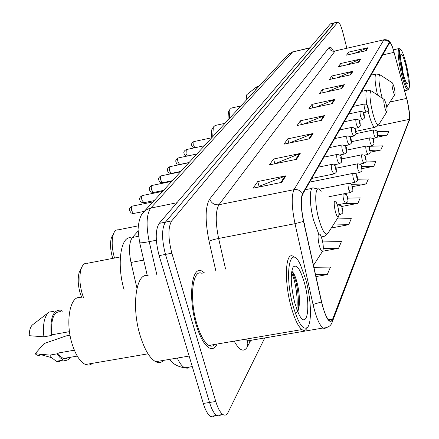 <?xml version="1.0" encoding="UTF-8"?>
<svg xmlns="http://www.w3.org/2000/svg" width="439" height="439" viewBox="0 0 439 439"><rect width="100%" height="100%" fill="white"/><g stroke="black" fill="none" stroke-linecap="round" stroke-linejoin="round"><path stroke-width="0.66" d="M136.831 287.638L130.992 262.478C128.605 250.614 129.066 242.284 132.375 237.488L138.06 231.101M334.255 22.833L330.468 23.849L159.17 223.385C155.28 229.844 155.263 240.594 159.127 255.635L203.295 403.457C205.386 410.218 207.779 414.531 210.479 416.408L212.849 417.017L214.923 415.717M337.832 21.999L334.041 23.009L165.432 222.134C161.607 228.593 161.623 239.354 165.481 254.411L209.529 402.47C211.609 409.241 213.985 413.565 216.657 415.448L219.001 416.068L221.047 414.767M204.596 272.987L201.808 271.055C191.64 265.266 187.837 297.894 196.26 325.047C200.03 337.284 204.289 344.878 209.041 347.842C212.355 349.57 215.039 348.303 217.091 344.039C215.039 348.303 212.355 349.57 209.041 347.842C204.289 344.878 200.03 337.284 196.26 325.047C187.837 297.894 191.64 265.266 201.808 271.055L204.596 272.987M407.299 100.915C409.373 110.002 410.075 116.154 409.4 119.364L332.636 319.109C331.879 321.041 330.836 321.584 329.513 320.728C326.649 318.374 324.015 312.069 321.595 301.807L303.662 221.283C300.984 208.081 300.671 199.021 302.734 194.098L389.788 42.539C390.935 42.995 392.362 46.265 394.068 52.34L407.299 100.915M407.337 100.822L392.779 47.867C391.171 43.291 389.991 41.485 389.239 42.451L302.575 193.511C300.463 198.549 300.781 207.845 303.525 221.382L321.469 301.944C325.804 318.676 329.579 324.586 332.789 319.674L409.488 119.737L409.741 115.567L407.337 100.822M334.469 22.784L165.432 222.134C161.607 228.593 161.623 239.354 165.481 254.411L209.529 402.47C211.609 409.241 213.985 413.565 216.657 415.448L210.479 416.408M346.854 48.257L343.024 33.068C341.191 26.181 339.528 22.477 338.041 21.95L171.715 220.883C167.956 227.336 168 238.103 171.852 253.188L215.779 401.482C217.848 408.265 220.208 412.6 222.853 414.487C224.96 415.793 226.705 415.091 228.088 412.375L264.783 337.931M309.682 138.74L284.006 144.157L287.715 138.878L313.034 133.516L309.682 138.74M296.49 159.313L269.425 164.91L273.563 159.022L300.232 153.469L296.49 159.313M281.69 182.383L253.083 188.183L257.731 181.559L285.899 175.814L281.69 182.383M341.882 88.546L319.63 93.441L322.38 89.523L344.368 84.672L341.882 88.546M350.701 74.8L329.398 79.536L331.911 75.958L352.972 71.261L350.701 74.8M358.767 62.223L338.337 66.816L340.642 63.529L360.847 58.98L358.767 62.223M366.175 50.677L346.547 55.127L348.67 52.104L368.091 47.692L366.175 50.677M321.518 120.291L297.099 125.521L300.435 120.763L324.536 115.583L321.518 120.291M332.197 103.642L308.913 108.702L311.937 104.394L334.93 99.384L332.197 103.642M322.533 251.273L338.562 248.287L341.432 241.598L322.687 241.922M315.981 276.592L327.274 274.545L330.474 267.093L313.912 267.307M352.599 186.646L366.214 183.941L368.354 178.958L357.544 179.255M361.934 168.653L373.819 166.249L375.779 161.689L365.654 161.996M370.072 152.24L380.783 150.039L382.583 145.858L370.489 146.258M376.64 137.336L387.187 135.141L388.844 131.283L376.947 131.705M331.319 227.995L348.709 224.675L351.299 218.644L337.119 218.94M341.69 206.489L357.878 203.328L360.232 197.857L347.902 198.159M311.937 104.394L312.842 107.846M315.63 107.242L334.93 99.384M300.435 120.763L301.45 124.588M303.19 124.215L324.536 115.583M348.67 52.104L349.274 54.507M354.602 53.3L368.091 47.692M340.642 63.529L341.306 66.146M346.184 65.049L360.847 58.98M331.911 75.958L332.647 78.817M336.971 77.857L352.972 71.261M322.38 89.523L323.192 92.656M326.83 91.861L344.368 84.672M257.731 181.559L259.087 186.471M258.692 187.041L259.191 186.317L285.899 175.814M273.563 159.022L274.83 163.676M274.732 163.813L300.232 153.469M287.715 138.878L288.857 143.13M289.29 143.043L313.034 133.516M357.878 203.328L343.43 203.669M366.214 183.941L351.392 184.336M373.819 166.249L361.527 166.611M380.783 150.039L370.104 150.39M387.187 135.141L377.622 135.475M348.709 224.675L333.25 224.982M338.562 248.287L323.285 248.529M327.274 274.545L315.553 274.677M210.506 346.058L211.022 345.076L210.506 346.058M402.404 73.417C405.301 84.612 407.502 89.677 409.011 88.601C410.048 85.062 409.181 77.154 406.404 64.879C404.451 57.01 402.651 51.967 401.005 49.744L400.061 49.261L399.468 50.392L399.342 54.919L400.143 62.086L402.404 73.417M400.203 49.228L399.166 48.515C397.306 50.287 398.041 58.727 401.372 73.829C403.891 83.723 406.004 89.128 407.721 90.039L409.011 88.601M405.932 65.883C403.737 57.333 402.053 53.476 400.878 54.304C400.11 57.004 400.785 63.018 402.898 72.358C404.368 78.257 405.718 82.038 406.937 83.701C408.956 84.354 408.621 78.411 405.932 65.883M403.392 78.592L402.387 67.288L400.725 60.17M258.994 86.253L256.672 86.856L246.822 94.654L246.07 99.675M256.672 86.856L255.525 90.033M392.861 90.033C393.728 93.353 394.409 94.829 394.886 94.456C395.226 93.353 394.979 90.972 394.145 87.323L392.565 82.971C391.681 82.614 391.78 84.968 392.861 90.033M240.945 105.936L231.463 108.032L229.943 109.349L229.399 118.53M228.724 111.446L228.379 112.033L227.956 120.105M384.729 107.187C385.651 110.666 386.38 112.192 386.913 111.764C387.291 110.557 387.044 108.027 386.161 104.169L384.515 99.702C383.494 99.225 383.565 101.722 384.729 107.187M225.004 123.321L215.165 125.466L213.343 127.047L212.706 136.732M212.158 129.093L211.73 129.834L211.17 137.884M113.064 234.656L111.533 237.351C109.92 242.822 110.244 249.582 112.51 257.633L112.752 258.384M335.308 211.455C336.559 215.84 337.629 217.607 338.513 216.762C339.232 214.836 338.99 211.324 337.789 206.22L336.011 201.517C333.854 199.723 333.618 203.037 335.308 211.455M138.241 225.849L118.168 229.855C116.11 229.586 114.513 231.007 113.372 234.119C111.479 240.545 111.852 248.523 114.502 258.044M81.242 268.564L79.207 272.339C77.577 278.414 77.939 285.515 80.304 293.636L81.917 297.856M120.352 256.914L87.394 263.29C84.617 262.818 82.51 264.744 81.072 269.074C79.141 276.279 79.58 284.713 82.389 294.382L83.52 297.56M319.213 245.412C320.574 250.065 321.765 251.893 322.78 250.894C323.636 248.699 323.411 244.847 322.094 239.326L320.399 234.783C317.748 232.28 317.353 235.82 319.213 245.412M131.552 237.993C120.944 234.481 116.319 263.932 124.149 289.998M293.241 306.515C298.635 324.245 303.486 331.083 307.788 327.022C312.058 321.622 310.977 298.097 305.829 279.638L300.331 264.569C289.965 242.251 283.852 273.837 293.241 306.515M293.318 256.447C285.355 250.537 283.803 281.388 291.298 307.459C294.662 319.23 298.207 326.6 301.933 329.568C303.761 330.841 305.303 330.616 306.576 328.888L306.91 328.367M202.116 273.448C192.562 267.993 189 298.602 196.891 324.042C200.431 335.539 204.431 342.667 208.898 345.438C211.143 346.645 213.113 346.311 214.803 344.428M148.805 276.104C136.364 269.98 130.723 306.455 140.485 336.609C144.826 350.124 149.902 358.487 155.702 361.703C158.709 363.146 161.376 362.696 163.703 360.353M81.297 297.971C70.355 293.334 64.604 321.935 72.517 345.175C76.068 355.7 80.392 362.148 85.49 364.518C88.047 365.533 90.363 365.138 92.437 363.333M304.375 282.738C300.205 268.778 296.424 263.625 293.027 267.28C290.201 274.501 290.805 286.447 294.832 303.113L298.421 313.221C306.916 332.169 311.361 306.834 304.375 282.738M296.566 312.771L298.147 310.488L299.107 306.406C299.771 300.238 299.343 293.395 297.823 285.871L296.934 282.112C295.244 275.879 293.51 272.273 291.737 271.307M60.741 311.695C53.761 311.273 50.787 318.977 51.807 334.809L69.488 331.643M48.241 312.738L32.93 324.531C30.554 326.265 29.314 329.985 29.215 335.687L43.895 336.828L51.176 335.522L51.807 334.809M53.481 311.449L49.168 312.025C44.372 315.915 42.61 324.185 43.895 336.828M62.865 311.306L60.604 310.137C53.026 309.775 49.881 318.237 51.176 335.522M74.356 350.196L57.739 353.099L60.121 356.166L63.024 358.317L65.674 358.822L68.391 357.631M70.053 335.215L66.218 335.895L44.12 343.55L35.158 353.741C37.15 355.59 39 355.886 40.712 354.635M57.739 353.099L57.125 353.834L49.859 355.102L51.665 357.664L56.263 361.297L59.073 361.599L61.625 360.37M49.859 355.102L35.158 353.741M57.125 353.834L60.225 357.851L63.479 360.051C66.179 361.001 68.489 360.079 70.405 357.28M291.529 272.718C295.162 279.638 298.257 297.933 296.83 309.38M292.385 271.752L295.749 281.196C298.158 291.079 298.904 300.649 297.988 309.907L297.774 311.295M138.461 236.286L132.375 237.488M143.69 260.042L130.992 262.478M330.468 23.849L337.618 22.175M203.295 403.457L215.779 401.482M159.127 255.635L171.852 253.188M159.17 223.385L171.715 220.883M309.934 47.769L292.632 51.956L309.709 48.027M177.279 358.059C179.683 363.289 182.174 366.543 184.759 367.827L187.272 368.239L189.511 367.031M287.715 54.93L292.632 51.956L150.758 208.053C146.461 214.237 145.946 225.432 149.2 241.642L156.339 240.243M147.317 275.73L139.701 242.8C141.188 242.959 144.354 242.569 149.2 241.642L156.811 274.6M142.927 212.904L145.688 210.232L149.666 208.322L176.879 202.752M293.032 51.654L288.165 54.441L144.025 211.642C140.672 214.479 138.68 220.449 138.049 229.548L139.531 242.108M409.4 119.364L377.518 126.075M250.345 341.087L247.431 346.733L248.008 341.718C246.109 344.121 247.766 340.187 247.612 340.856L249.725 341.273L251.569 340.181M247.431 346.733C243.958 352.66 239.535 350.794 234.163 341.125M245.566 339.182L247.612 340.856L323 328.026C319.378 325.09 316.058 317.232 313.04 304.463L295.008 223.687C291.655 207.115 291.32 195.778 294.004 189.67L383.768 40.064L386.896 40.361L389.239 42.451M302.575 193.511C300.485 190.449 297.626 189.165 294.004 189.67L218.968 204.728C215.45 210.912 215.329 222.156 218.617 238.459L225.575 269.074M303.525 221.382L295.008 223.687L218.617 238.459C214.045 239.398 210.863 240.314 209.068 241.209C204.953 220.724 205.167 206.648 209.716 198.993L329.02 47.56C330.084 46.369 331.538 47.527 333.393 51.034L335.253 50.919M384.043 39.773L335.659 50.814L384.344 39.702C387.198 39.592 389.19 40.553 390.331 42.583M321.469 301.944L313.04 304.463M325.925 327.856L324.569 328.537L323 328.026C327.873 327.895 330.946 325.919 332.219 322.111L332.789 319.674M332.493 321.386L409.488 119.737M215.829 270.89L209.068 241.209M329.02 47.56C330.035 50.359 332.005 51.577 334.941 51.209L218.968 204.728C214.479 205.172 211.395 203.262 209.716 198.993M332.636 319.109L328.515 319.817M355.963 132.139L356.452 131.201M406.657 98.418L390.123 101.969M394.068 52.34L382.385 54.974M331.456 103.802L334.145 99.626M341.174 88.705L343.616 84.908M350.026 74.948L352.254 71.486M358.12 62.371L360.161 59.199M365.555 50.82L367.427 47.9M320.744 120.456L323.719 115.836M308.864 138.916L312.173 133.78M295.628 159.489L299.321 153.743M280.779 182.564L284.938 176.099M392.257 82.773L380.695 75.25C378.122 74.175 378.336 80.661 381.332 94.703L382.287 98.243M386.764 107.094L394.886 94.456M379.867 74.668L376.19 73.999C374.324 75.382 374.769 82.428 377.524 95.126M384.13 99.45L371.57 91.043L370.664 91.076L369.978 93.935L370.039 97.48L370.9 104.493L372.513 112.225C375.109 121.839 377.167 125.998 378.692 124.703L386.913 111.764M368.019 110.683L368.661 113.383C370.889 121.85 372.887 126.509 374.654 127.376L375.142 127.283M371.098 90.868L367.273 90.149C365.462 90.725 365.446 96.3 367.24 106.886M321.128 191.574C315.427 181.669 313.627 200.321 318.78 218.924C322.325 231.051 325.365 235.853 327.906 233.328L338.513 216.762M317.957 189.006L313.666 188.029C309.292 185.79 309.182 204.3 313.66 220.51L318.588 233.581M321.31 236.824L323.175 236.753M304.99 224.532L304.062 223.072M375.444 137.928L374.066 134.998C373.386 131.952 373.293 130.262 373.787 129.933C376.338 130.218 377.529 131.201 377.353 132.869M377.364 133.033C376.843 131.612 376.733 131.843 377.041 133.741C377.567 135.163 377.672 134.927 377.364 133.033M371.74 146L370.313 143.032C369.616 139.893 369.528 138.159 370.05 137.824C372.651 138.131 373.869 139.13 373.688 140.815M373.704 140.996C373.161 139.547 373.051 139.794 373.364 141.731C373.902 143.18 374.017 142.933 373.704 140.996M367.86 154.446L366.389 151.439C365.671 148.206 365.588 146.417 366.137 146.083C368.787 146.406 370.022 147.422 369.857 149.128M369.868 149.326C369.314 147.85 369.194 148.108 369.517 150.094C370.072 151.57 370.187 151.312 369.868 149.326M363.794 163.292L362.279 160.24C361.538 156.91 361.462 155.071 362.049 154.731C364.749 155.082 366.011 156.119 365.841 157.831M365.857 158.045C365.281 156.547 365.16 156.816 365.484 158.852C366.06 160.35 366.181 160.081 365.857 158.045M359.536 172.565L357.966 169.476C357.203 166.03 357.137 164.142 357.758 163.802C360.512 164.186 361.802 165.24 361.626 166.957M361.648 167.188C361.056 165.662 360.929 165.947 361.259 168.038C361.851 169.564 361.983 169.278 361.648 167.188M355.069 182.295L353.444 179.167C352.654 175.605 352.594 173.657 353.258 173.317C357.571 174.508 355.217 173.235 357.209 176.533M357.231 176.785C356.622 175.232 356.484 175.529 356.825 177.674C357.434 179.227 357.571 178.931 357.231 176.785M350.371 192.523L348.687 189.352C347.875 185.67 347.82 183.656 348.533 183.321C352.929 184.539 350.547 183.288 352.566 186.597M352.594 186.871C351.963 185.291 351.82 185.604 352.16 187.804C352.791 189.385 352.94 189.077 352.594 186.871M345.427 203.284L343.682 200.069C342.843 196.249 342.799 194.175 343.561 193.846C348.039 195.108 345.614 193.829 347.677 197.182M347.71 197.484C347.057 195.871 346.903 196.2 347.254 198.466C347.913 200.074 348.061 199.745 347.71 197.484M337.745 206.05L338.326 204.931C342.843 206.209 340.428 204.936 342.524 208.333M342.568 208.662C341.888 207.021 341.729 207.367 342.091 209.699C342.766 211.34 342.925 210.989 342.568 208.662M340.22 214.622L338.897 212.931M211.774 137.753L193.928 141.599L193.725 145.605L194.828 147.767M366.131 112.143L364.688 109.091C364.008 106.04 363.915 104.35 364.408 104.01C366.774 104.12 367.992 105.124 368.069 107.023M367.728 107.846C368.266 109.316 368.387 109.097 368.074 107.182C367.531 105.706 367.416 105.931 367.728 107.846M204.486 145.699L186.29 149.595L186.054 153.705L187.404 156.015M362.148 119.765L360.655 116.664C359.953 113.525 359.865 111.786 360.392 111.451C362.164 111.138 363.41 112.159 364.129 114.513M363.772 115.38C364.332 116.884 364.452 116.648 364.134 114.689C363.58 113.185 363.454 113.416 363.772 115.38M196.875 154.001L178.311 157.947C177.543 158.287 177.449 159.692 178.036 162.178L179.71 164.493M357.972 127.744L356.43 124.599C355.711 121.367 355.628 119.578 356.188 119.232C358.641 119.512 359.914 120.555 360.002 122.36M359.629 123.271C360.205 124.797 360.331 124.555 360.013 122.547C359.437 121.016 359.311 121.257 359.629 123.271M188.907 162.693L169.964 166.694C169.147 167.034 169.042 168.483 169.646 171.04L171.38 173.389M353.604 136.106L352.007 132.913C351.266 129.582 351.189 127.738 351.782 127.398C354.246 127.634 355.541 128.698 355.678 130.581M355.288 131.541C355.881 133.099 356.018 132.841 355.689 130.778C355.096 129.225 354.959 129.478 355.288 131.541M180.561 171.797L161.223 175.847C160.356 176.193 160.235 177.685 160.855 180.325L162.66 182.701M349.01 144.881L347.364 141.643C346.596 138.197 346.53 136.304 347.161 135.958C349.581 136.09 350.904 137.171 351.134 139.201M350.734 140.222C351.348 141.808 351.485 141.539 351.151 139.421C350.541 137.835 350.399 138.104 350.734 140.222M171.803 181.345L152.059 185.45C151.142 185.796 151 187.332 151.642 190.06L153.518 192.463M344.192 154.094L342.48 150.813C341.69 147.252 341.63 145.298 342.305 144.952C345.197 145.457 346.552 146.56 346.366 148.261M345.943 149.342C346.58 150.956 346.728 150.676 346.387 148.497C345.751 146.884 345.608 147.164 345.943 149.342M162.611 191.366L142.439 195.525C141.462 195.876 141.303 197.462 141.967 200.277L143.915 202.714M339.122 163.791L337.35 160.46C336.532 156.772 336.483 154.758 337.201 154.413C340.154 154.951 341.537 156.075 341.35 157.788M340.911 158.934C341.569 160.575 341.723 160.284 341.377 158.045C340.719 156.399 340.565 156.696 340.911 158.934M152.948 201.907L132.337 206.116C131.294 206.473 131.113 208.108 131.799 211.022L133.5 213.552L133.829 213.486M333.783 174.003L331.939 170.617C331.094 166.804 331.055 164.724 331.829 164.378C334.831 164.949 336.241 166.096 336.071 167.819M335.605 169.037C336.29 170.711 336.45 170.403 336.098 168.104C335.418 166.425 335.253 166.738 335.605 169.037M169.767 359.327C172.598 363.849 177.592 366.68 184.759 367.827L192.277 366.57M409.686 118.892L409.318 120.758M222.853 414.487L216.657 415.448M404.615 90.714L407.721 90.039M393.41 49.816L398.864 48.581M386.781 107.209L387.033 106.842M370.812 75.19L375.844 74.076M228.379 112.033L229.943 109.349M355.848 131.327L374.654 127.376L378.654 124.764M361.527 91.405L366.828 90.247M211.73 129.834L213.343 127.047M321.37 236.989L324.942 236.094L327.906 233.328M305.242 189.714L312.14 188.331M111.533 237.351L113.372 234.119M81.797 297.593L82.148 297.812M322.78 250.894L313.479 265.37M79.207 272.339L81.072 269.074M307.788 327.022L306.576 328.888M208.898 345.438L301.933 329.568M155.702 361.703L189.132 356.056M85.49 364.518L148.025 353.823M63.435 358.487L77.269 356.095M39.104 354.196L51.665 357.664M56.263 361.297L63.479 360.051M299.107 306.406L297.988 309.907M296.934 282.112L295.749 281.196M355.919 133.675L373.666 129.955M372.481 138.543L375.329 137.95C379.109 135.86 377.134 136.123 377.381 132.979M351.469 141.698L369.918 137.851M368.447 146.675L371.608 146.022C375.455 143.932 373.479 144.157 373.721 140.935M346.695 150.105L365.994 146.116M364.189 155.197L367.717 154.473C371.613 152.377 369.654 152.651 369.89 149.26M341.602 158.929L361.89 154.764M359.678 164.126L363.635 163.319C367.613 161.206 365.649 161.503 365.879 157.98M336.164 168.192L357.582 163.84M354.871 173.498L359.36 172.598C363.377 170.546 361.484 170.672 361.67 167.122M309.588 182.125L353.06 173.361M349.691 183.365L354.871 182.333C358.921 180.347 357.088 180.385 357.258 176.714M318.999 189.22L348.308 183.365M343.77 193.824L350.152 192.562C354.289 190.531 352.457 190.674 352.616 186.794M328.871 196.749L343.314 193.895M337.399 204.848L345.18 203.328C349.389 201.287 347.584 201.501 347.737 197.402M337.476 205.101L338.046 204.986M338.919 214.869L339.945 214.666C344.198 212.685 342.469 212.844 342.596 208.58M194.214 147.899L191.865 145.688C191.036 144.343 191.678 142.988 193.786 141.627M363.371 112.735L366.016 112.164C369.836 110.079 367.844 110.211 368.096 107.127M352.885 106.496L364.299 104.038M187.162 156.064C185.302 155.79 184.303 155.033 184.171 153.787C183.332 152.366 183.985 150.978 186.131 149.628M359.118 120.407L362.021 119.787C365.868 117.773 363.936 117.712 364.156 114.628M348.604 113.975L360.265 111.473M189.066 162.518L179.518 164.532C177.351 164.351 176.22 163.588 176.132 162.249C175.282 160.773 175.946 159.346 178.135 157.985M354.646 128.44L357.834 127.771C361.774 125.658 359.799 125.85 360.035 122.486M344.121 121.801L356.051 119.265M180.934 171.386L171.172 173.432C168.944 173.224 167.797 172.45 167.72 171.106C166.858 169.547 167.544 168.088 169.767 166.727M349.927 136.869L353.444 136.134C357.423 134.098 355.508 134.087 355.711 130.718M339.424 130.004L351.628 127.425M172.423 180.67L162.425 182.75C160.125 182.498 158.951 181.708 158.913 180.385C158.035 178.744 158.731 177.246 161.003 175.891M344.944 145.721L348.84 144.914C352.896 142.84 350.964 142.966 351.178 139.355M334.496 138.614L346.986 135.991M163.495 190.405L153.255 192.518C150.89 192.233 149.694 191.431 149.677 190.114C148.695 188.633 149.408 187.096 151.817 185.494M339.665 155.027L344 154.133C348.1 152.13 346.245 152.059 346.415 148.431M329.321 147.652L342.113 144.991M154.122 200.628L143.624 202.774C141.149 202.412 139.937 201.594 139.981 200.332C139.004 198.691 139.734 197.106 142.17 195.574M334.046 164.823L338.908 163.829C343.073 161.793 341.24 161.865 341.405 157.98M323.878 157.162L336.987 154.462M144.272 211.368L133.088 213.579L131.173 212.953L129.796 211.066C128.808 209.288 129.554 207.658 132.035 206.171M311.679 178.464L333.541 174.047C337.756 172.066 335.989 172.066 336.126 168.033M318.143 167.177L331.582 164.427"/></g></svg>

